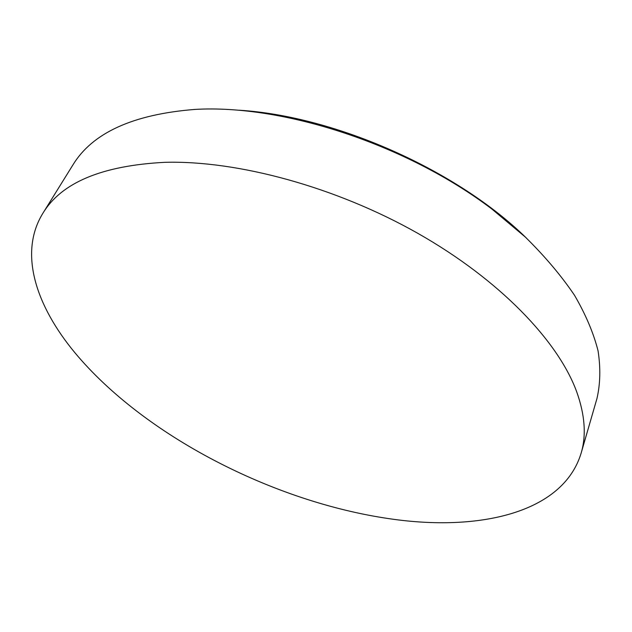 <?xml version="1.0" encoding="UTF-8"?>
<svg xmlns="http://www.w3.org/2000/svg" width="632" height="632" viewBox="0 0 632 632"><rect width="100%" height="100%" fill="white"/><g stroke="black" fill="none" stroke-linecap="round" stroke-linejoin="round"><path stroke-width="0.95" d="M239.291 110.221C335.758 116.193 457.371 170.34 526.353 238.027M581.14 453.136L596.948 398.571C600.329 383.94 600.7 368.045 598.069 350.878C593.582 333.103 585.738 314.586 574.543 295.334C561.398 275.852 545.005 256.442 525.366 237.103L491.973 209.113C407.213 144.681 283.223 104.193 195.012 109.415C132.973 114.313 92.225 132.902 72.751 165.181L42.779 213.442C61.288 182.616 101.973 165.576 164.834 162.321C237.561 160.323 335.774 186.882 417.784 233.311C499.801 279.826 558.088 341.059 576.629 391.611C584.948 414.845 586.449 435.353 581.14 453.136C562.938 513.303 478.487 531.891 389.517 518.73C273.229 501.942 144.009 435.59 74.955 352.79C35.906 305.762 18.486 253.013 42.779 213.442"/></g></svg>
